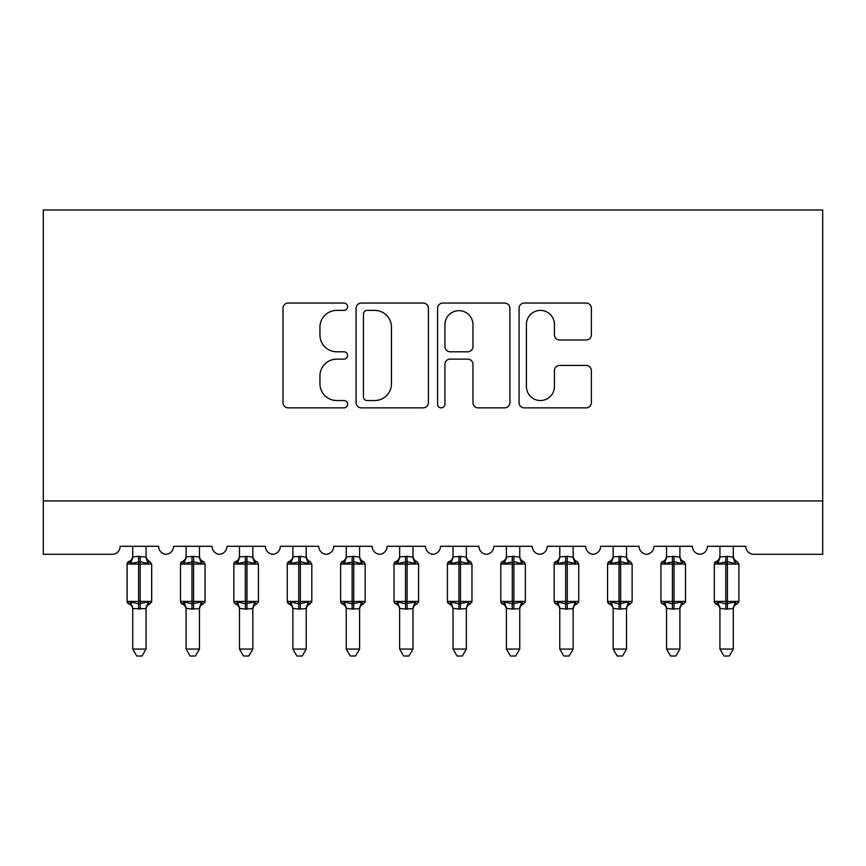 <?xml version="1.0" encoding="UTF-8"?>
<svg xmlns="http://www.w3.org/2000/svg" width="866" height="866" viewBox="0 0 866 866"><rect width="100%" height="100%" fill="white"/><g stroke="black" fill="none" stroke-linecap="round" stroke-linejoin="round"><path stroke-width="1.3" d="M347.591 306.726A3.67 3.67 0 0 0 343.921 303.057L288.248 303.057A5.239 5.239 0 0 0 283.009 308.296L283.009 402.625A5.239 5.239 0 0 0 288.248 407.864L343.921 407.864A3.67 3.67 0 0 0 347.591 404.195A3.67 3.67 0 0 0 343.921 400.525L336.712 400.525A16.768 16.768 0 0 1 319.944 383.757L319.944 375.898A16.768 16.768 0 0 1 336.712 359.13L343.921 359.13A3.67 3.67 0 0 0 347.591 355.461A3.67 3.67 0 0 0 343.921 351.791L336.712 351.791A16.768 16.768 0 0 1 319.944 335.023L319.944 327.164A16.768 16.768 0 0 1 336.712 310.396L343.921 310.396A3.67 3.67 0 0 0 347.591 306.726M586.141 340.002A5.239 5.239 0 0 0 591.381 334.763L591.381 308.296A5.239 5.239 0 0 0 586.141 303.057L524.309 303.057A5.239 5.239 0 0 0 519.07 308.296L519.07 402.625A5.239 5.239 0 0 0 524.309 407.864L586.141 407.864A5.239 5.239 0 0 0 591.381 402.625L591.381 370.659A5.239 5.239 0 0 0 586.141 365.42L559.674 365.42A5.239 5.239 0 0 0 554.435 370.659L554.435 386.507A14.018 14.018 0 0 1 540.416 400.525A14.018 14.018 0 0 1 526.398 386.507L526.398 324.414A14.018 14.018 0 0 1 540.416 310.396A14.018 14.018 0 0 1 554.435 324.414L554.435 334.763A5.239 5.239 0 0 0 559.674 340.002L586.141 340.002M822.7 500.927L822.7 209.994L43.3 209.994L43.3 554.316L112.169 554.316A8.011 8.011 0 0 0 120.168 546.305L158.608 546.305A8.011 8.011 0 0 0 166.077 554.294A8.011 8.011 0 0 0 173.557 546.305L211.997 546.305A8.011 8.011 0 0 0 219.466 554.294A8.011 8.011 0 0 0 226.935 546.305L265.375 546.305A8.011 8.011 0 0 0 272.844 554.294A8.011 8.011 0 0 0 280.324 546.305L318.764 546.305A8.011 8.011 0 0 0 326.233 554.294A8.011 8.011 0 0 0 333.702 546.305L372.142 546.305A8.011 8.011 0 0 0 379.611 554.294A8.011 8.011 0 0 0 387.091 546.305L425.531 546.305A8.011 8.011 0 0 0 433 554.294A8.011 8.011 0 0 0 440.469 546.305L478.909 546.305A8.011 8.011 0 0 0 486.389 554.294A8.011 8.011 0 0 0 493.858 546.305L532.298 546.305A8.011 8.011 0 0 0 539.767 554.294A8.011 8.011 0 0 0 547.236 546.305L585.676 546.305A8.011 8.011 0 0 0 593.156 554.294A8.011 8.011 0 0 0 600.625 546.305L639.065 546.305A8.011 8.011 0 0 0 646.534 554.294A8.011 8.011 0 0 0 654.003 546.305L692.443 546.305A8.011 8.011 0 0 0 699.923 554.294A8.011 8.011 0 0 0 707.392 546.305L745.832 546.305A8.011 8.011 0 0 0 753.831 554.316L822.7 554.316L822.7 500.927L43.3 500.927M428.41 308.296A5.239 5.239 0 0 0 423.171 303.057L361.339 303.057A5.239 5.239 0 0 0 356.099 308.296L356.099 402.625A5.239 5.239 0 0 0 361.339 407.864L423.171 407.864A5.239 5.239 0 0 0 428.41 402.625L428.41 308.296M442.829 303.057L504.661 303.057A5.239 5.239 0 0 1 509.901 308.296L509.901 402.625A5.239 5.239 0 0 1 504.661 407.864L478.194 407.864A5.239 5.239 0 0 1 472.955 402.625L472.955 364.37A5.239 5.239 0 0 0 467.716 359.13L450.158 359.13A5.239 5.239 0 0 0 444.918 364.37L444.918 404.195A3.67 3.67 0 0 1 441.249 407.864A3.67 3.67 0 0 1 437.59 404.195L437.59 308.296A5.239 5.239 0 0 1 442.829 303.057M367.108 310.396A3.67 3.67 0 0 0 363.439 314.066L363.439 396.855A3.67 3.67 0 0 0 367.108 400.525L374.707 400.525A16.768 16.768 0 0 0 391.475 383.757L391.475 327.164A16.768 16.768 0 0 0 374.707 310.396L367.108 310.396M472.955 324.674A14.018 14.018 0 0 0 458.937 310.656A14.018 14.018 0 0 0 444.918 324.674L444.918 346.552A5.239 5.239 0 0 0 450.158 351.791L467.716 351.791A5.239 5.239 0 0 0 472.955 346.552L472.955 324.674M146.062 556.892L146.062 556.892A5.867 5.597 180 0 0 149.147 561.817L147.999 563.539L140.195 561.655L130.777 563.539L128.861 561.547A2.674 2.674 0 0 0 127.107 564.058L127.107 601.426A2.674 2.674 0 0 0 128.861 603.927L130.777 601.946L138.592 603.829L147.999 601.946L149.147 603.667A5.867 5.597 -0 0 0 146.062 608.592L132.714 608.592A5.867 5.597 -0 0 0 129.629 603.667L129.629 603.667M132.714 556.037C132.574 558.667 131.286 560.508 128.861 561.547L129.629 561.817A5.867 5.597 180 0 0 132.714 556.892L138.592 556.373L138.592 601.426L151.669 601.426L151.669 564.058L127.107 564.058L127.107 601.426L138.592 601.426L138.592 609.101M146.062 608.56L146.062 649.067L132.714 649.067L132.714 608.56M146.062 546.305L146.073 557.163L147.999 563.539M132.714 546.305L132.714 556.892M138.592 556.373L146.073 557.163L146.906 560.529M130.777 563.539L132.714 557.163M130.777 601.946L132.714 608.322M147.999 601.946L146.073 608.322M146.062 649.067L142.056 656.006L136.72 656.006L132.714 649.067M146.062 609.447C146.202 606.806 147.491 604.966 149.915 603.927L151.669 601.426A2.674 2.674 0 0 1 151.518 602.292M199.451 556.892L199.451 556.892A5.867 5.597 180 0 0 202.536 561.817L201.388 563.539L193.573 561.655L184.166 563.539L182.25 561.547A2.674 2.674 0 0 0 180.496 564.058L180.496 601.426A2.674 2.674 0 0 0 182.25 603.927L180.496 601.426L205.047 601.426L205.047 564.058L203.304 561.547A2.674 2.674 0 0 1 204.073 561.991M199.451 609.447C199.591 606.806 200.869 604.966 203.304 603.927L205.047 601.426A2.674 2.674 0 0 1 204.906 602.292M186.103 608.592L186.103 608.592A5.867 5.597 -0 0 0 183.018 603.667L184.166 601.946L191.971 603.829L201.388 601.946L202.536 603.667A5.867 5.597 -0 0 0 199.451 608.592L191.971 609.101L186.093 608.322L186.103 649.067L199.451 649.067L199.451 608.592M252.829 556.892L252.829 556.892A5.867 5.597 180 0 0 255.914 561.817L254.766 563.539L246.962 561.655L237.544 563.539L235.628 561.547A2.674 2.674 0 0 0 233.874 564.058L233.874 601.426A2.674 2.674 0 0 0 235.628 603.927L233.874 601.426L258.436 601.426L258.436 564.058L256.682 561.547A2.674 2.674 0 0 1 257.451 561.991M252.829 609.447C252.969 606.806 254.258 604.966 256.682 603.927L258.436 601.426A2.674 2.674 0 0 1 258.284 602.292M239.481 608.592L239.481 608.592A5.867 5.597 -0 0 0 236.396 603.667L237.544 601.946L245.359 603.829L254.766 601.946L255.914 603.667A5.867 5.597 -0 0 0 252.829 608.592L245.359 609.101L239.481 608.322L239.481 649.067L252.829 649.067L252.829 608.592M306.218 556.892L306.218 556.892A5.867 5.597 180 0 0 309.303 561.817L308.155 563.539L300.34 561.655L290.933 563.539L289.017 561.547A2.674 2.674 0 0 0 287.263 564.058L287.263 601.426A2.674 2.674 0 0 0 289.017 603.927L287.263 601.426L311.814 601.426A2.674 2.674 0 0 1 311.673 602.292M292.87 608.592L292.87 608.592A5.867 5.597 -0 0 0 289.785 603.667L290.933 601.946L298.738 603.829L308.155 601.946L309.303 603.667A5.867 5.597 -0 0 0 306.218 608.592L298.738 609.101L292.86 608.322L292.87 649.067L306.218 649.067L306.218 608.592M359.596 556.892L359.596 556.892A5.867 5.597 180 0 0 362.681 561.817L361.533 563.539L353.729 561.655L344.311 563.539L342.395 561.547A2.674 2.674 0 0 0 340.641 564.058L340.641 601.426A2.674 2.674 0 0 0 342.395 603.927L340.641 601.426L365.203 601.426L365.203 564.058L363.449 561.547A2.674 2.674 0 0 1 364.218 561.991M359.596 609.447C359.736 606.806 361.025 604.966 363.449 603.927L365.203 601.426A2.674 2.674 0 0 1 365.051 602.292M346.248 608.592L346.248 608.592A5.867 5.597 -0 0 0 343.163 603.667L344.311 601.946L352.126 603.829L361.533 601.946L362.681 603.667A5.867 5.597 -0 0 0 359.596 608.592L352.126 609.101L346.248 608.322L346.248 649.067L359.596 649.067L359.596 608.56M186.103 609.447C185.963 606.806 184.674 604.966 182.25 603.927L183.018 603.667M199.451 546.305L199.451 557.163L201.388 563.539M191.971 556.373L191.971 564.058L180.496 564.058L182.25 561.547L183.018 561.817A5.867 5.597 180 0 0 186.103 556.892L193.573 556.373L199.451 557.163L200.295 560.529M186.103 546.305L186.103 556.892M184.166 563.539L186.093 557.163M184.166 601.946L186.093 608.322M201.388 601.946L199.451 608.322M199.451 649.067L195.445 656.006L190.109 656.006L186.103 649.067M239.481 609.447C239.341 606.806 238.063 604.966 235.628 603.927L236.396 603.667M252.829 546.305L252.84 557.163L254.766 563.539M245.359 556.373L245.359 564.058L233.874 564.058L235.628 561.547L236.396 561.817A5.867 5.597 180 0 0 239.481 556.892L246.962 556.373L252.84 557.163L253.673 560.529M239.481 546.305L239.481 556.892M237.544 563.539L239.481 557.163M237.544 601.946L239.481 608.322M254.766 601.946L252.84 608.322M252.829 649.067L248.823 656.006L243.487 656.006L239.481 649.067M292.87 609.447C292.73 606.806 291.441 604.966 289.017 603.927L289.785 603.667M306.218 609.447C306.358 606.806 307.636 604.966 310.071 603.927L311.814 601.426L311.814 564.058L287.263 564.058L289.017 561.547L289.785 561.817A5.867 5.597 180 0 0 292.87 556.892L300.34 556.373L306.218 557.163L306.218 546.305M292.87 546.305L292.87 556.892M290.933 563.539L292.86 557.163M307.062 560.529L308.155 563.539M290.933 601.946L292.86 608.322M308.155 601.946L306.218 608.322M306.218 649.067L302.212 656.006L296.876 656.006L292.87 649.067M346.248 609.447C346.108 606.806 344.83 604.966 342.395 603.927L343.163 603.667M359.596 546.305L359.606 557.163L361.533 563.539M352.126 556.373L352.126 564.058L340.641 564.058L342.395 561.547L343.163 561.817A5.867 5.597 180 0 0 346.248 556.892L353.729 556.373L359.606 557.163L360.44 560.529M346.248 546.305L346.248 556.892M344.311 563.539L346.248 557.163M344.311 601.946L346.248 608.322M361.533 601.946L359.606 608.322M359.596 649.067L355.59 656.006L350.254 656.006L346.248 649.067M412.985 556.892L412.985 556.892A5.867 5.597 180 0 0 416.07 561.817L414.922 563.539L407.107 561.655L397.7 563.539L395.784 561.547A2.674 2.674 0 0 0 394.03 564.058L394.03 601.426A2.674 2.674 0 0 0 395.784 603.927L394.03 601.426L418.581 601.426L418.581 564.058L416.838 561.547A2.674 2.674 0 0 1 417.607 561.991M412.985 609.447C413.125 606.806 414.403 604.966 416.838 603.927L418.581 601.426A2.674 2.674 0 0 1 418.44 602.292M399.637 608.592L399.637 608.592A5.867 5.597 -0 0 0 396.552 603.667L397.7 601.946L405.505 603.829L414.922 601.946L416.07 603.667A5.867 5.597 -0 0 0 412.985 608.592L405.505 609.101L399.627 608.322L399.637 649.067L412.985 649.067L412.985 608.592M399.637 609.447C399.497 606.806 398.208 604.966 395.784 603.927L396.552 603.667M412.985 546.305L412.985 557.163L414.922 563.539M405.505 556.373L405.505 564.058L394.03 564.058L395.784 561.547L396.552 561.817A5.867 5.597 180 0 0 399.637 556.892L407.107 556.373L412.985 557.163L413.829 560.529M399.637 546.305L399.637 556.892M397.7 563.539L399.627 557.163M397.7 601.946L399.627 608.322M414.922 601.946L412.985 608.322M412.985 649.067L408.979 656.006L403.643 656.006L399.637 649.067M466.363 556.892L466.363 556.892A5.867 5.597 180 0 0 469.448 561.817L468.3 563.539L460.495 561.655L451.078 563.539L449.162 561.547A2.674 2.674 0 0 0 447.419 564.058L447.419 601.426A2.674 2.674 0 0 0 449.162 603.927L447.419 601.426L471.97 601.426L471.97 564.058L470.216 561.547A2.674 2.674 0 0 1 470.985 561.991M466.363 609.447C466.503 606.806 467.792 604.966 470.216 603.927L471.97 601.426A2.674 2.674 0 0 1 471.818 602.292M453.015 608.592L453.015 608.592A5.867 5.597 -0 0 0 449.93 603.667L451.078 601.946L458.893 603.829L468.3 601.946L469.448 603.667A5.867 5.597 -0 0 0 466.363 608.592L458.893 609.101L453.015 608.322L453.015 649.067L466.363 649.067L466.363 608.592M453.015 609.447C452.875 606.806 451.597 604.966 449.162 603.927L449.93 603.667M466.363 546.305L466.373 557.163L468.3 563.539M458.893 556.373L458.893 564.058L447.419 564.058L449.162 561.547L449.93 561.817A5.867 5.597 180 0 0 453.015 556.892L460.495 556.373L466.373 557.163L467.207 560.529M453.015 546.305L453.015 556.892M451.078 563.539L453.015 557.163M451.078 601.946L453.015 608.322M468.3 601.946L466.373 608.322M466.363 649.067L462.357 656.006L457.021 656.006L453.015 649.067M519.752 556.892L519.752 556.892A5.867 5.597 180 0 0 522.837 561.817L521.689 563.539L513.874 561.655L504.467 563.539L502.551 561.547A2.674 2.674 0 0 0 500.797 564.058L500.797 601.426A2.674 2.674 0 0 0 502.551 603.927L500.797 601.426L525.359 601.426L525.359 564.058L523.605 561.547A2.674 2.674 0 0 1 524.374 561.991M519.752 609.447C519.892 606.806 521.17 604.966 523.605 603.927L525.359 601.426A2.674 2.674 0 0 1 525.207 602.292M506.404 608.592L506.404 608.592A5.867 5.597 -0 0 0 503.319 603.667L504.467 601.946L512.271 603.829L521.689 601.946L522.837 603.667A5.867 5.597 -0 0 0 519.752 608.592L512.271 609.101L506.394 608.322L506.404 649.067L519.752 649.067L519.752 608.592M506.404 609.447C506.264 606.806 504.975 604.966 502.551 603.927L503.319 603.667M519.752 546.305L519.752 557.163L521.689 563.539M512.271 556.373L512.271 564.058L500.797 564.058L502.551 561.547L503.319 561.817A5.867 5.597 180 0 0 506.404 556.892L513.874 556.373L519.752 557.163L520.596 560.529M506.404 546.305L506.404 556.892M504.467 563.539L506.394 557.163M504.467 601.946L506.394 608.322M521.689 601.946L519.752 608.322M519.752 649.067L515.746 656.006L510.41 656.006L506.404 649.067M573.13 556.892L573.13 556.892A5.867 5.597 180 0 0 576.215 561.817L575.067 563.539L567.262 561.655L557.845 563.539L555.929 561.547A2.674 2.674 0 0 0 554.186 564.058L554.186 601.426A2.674 2.674 0 0 0 555.929 603.927L554.186 601.426L578.737 601.426L578.737 564.058L576.983 561.547A2.674 2.674 0 0 1 577.752 561.991M573.13 609.447C573.27 606.806 574.559 604.966 576.983 603.927L578.737 601.426A2.674 2.674 0 0 1 578.585 602.292M559.782 608.592L559.782 608.592A5.867 5.597 -0 0 0 556.697 603.667L557.845 601.946L565.66 603.829L575.067 601.946L576.215 603.667A5.867 5.597 -0 0 0 573.13 608.592L565.66 609.101L559.782 608.322L559.782 649.067L573.13 649.067L573.13 608.592M559.782 609.447C559.642 606.806 558.364 604.966 555.929 603.927L556.697 603.667M573.13 546.305L573.14 557.163L575.067 563.539M565.66 556.373L565.66 564.058L554.186 564.058L555.929 561.547L556.697 561.817A5.867 5.597 180 0 0 559.782 556.892L567.262 556.373L573.14 557.163L573.974 560.529M559.782 546.305L559.782 556.892M557.845 563.539L559.782 557.163M557.845 601.946L559.782 608.322M575.067 601.946L573.14 608.322M573.13 649.067L569.124 656.006L563.788 656.006L559.782 649.067M626.519 556.892L626.519 556.892A5.867 5.597 180 0 0 629.604 561.817L628.456 563.539L620.641 561.655L611.234 563.539L609.318 561.547A2.674 2.674 0 0 0 607.564 564.058L607.564 601.426A2.674 2.674 0 0 0 609.318 603.927L607.564 601.426L632.126 601.426A2.674 2.674 0 0 1 631.974 602.292M613.171 608.592L613.171 608.592A5.867 5.597 -0 0 0 610.086 603.667L611.234 601.946L619.038 603.829L628.456 601.946L629.604 603.667A5.867 5.597 -0 0 0 626.519 608.592L619.038 609.101L613.16 608.322L613.171 649.067L626.519 649.067L626.519 608.592M613.171 609.447C613.031 606.806 611.742 604.966 609.318 603.927L610.086 603.667M626.519 609.447C626.659 606.806 627.937 604.966 630.372 603.927L632.126 601.426L632.126 564.058L607.564 564.058L609.318 561.547L610.086 561.817A5.867 5.597 180 0 0 613.171 556.892L620.641 556.373L626.519 557.163L626.519 546.305M613.171 546.305L613.171 556.892M611.234 563.539L613.16 557.163M627.363 560.529L628.456 563.539M611.234 601.946L613.16 608.322M628.456 601.946L626.519 608.322M626.519 649.067L622.513 656.006L617.177 656.006L613.171 649.067M679.897 556.892L679.897 556.892A5.867 5.597 180 0 0 682.982 561.817L681.834 563.539L674.029 561.655L664.612 563.539L662.696 561.547A2.674 2.674 0 0 0 660.953 564.058L660.953 601.426A2.674 2.674 0 0 0 662.696 603.927L660.953 601.426L685.504 601.426L685.504 564.058L683.75 561.547A2.674 2.674 0 0 1 684.519 561.991M679.897 609.447C680.037 606.806 681.326 604.966 683.75 603.927L685.504 601.426A2.674 2.674 0 0 1 685.363 602.292M666.549 608.592L666.549 608.592A5.867 5.597 -0 0 0 663.464 603.667L664.612 601.946L672.427 603.829L681.834 601.946L682.982 603.667A5.867 5.597 -0 0 0 679.897 608.592L672.427 609.101L666.549 608.322L666.549 649.067L679.897 649.067L679.897 608.592M666.549 609.447C666.409 606.806 665.131 604.966 662.696 603.927L663.464 603.667M679.897 546.305L679.907 557.163L681.834 563.539M672.427 556.373L672.427 564.058L660.953 564.058L662.696 561.547L663.464 561.817A5.867 5.597 180 0 0 666.549 556.892L674.029 556.373L679.907 557.163L680.741 560.529M666.549 546.305L666.549 556.892M664.612 563.539L666.549 557.163M664.612 601.946L666.549 608.322M681.834 601.946L679.907 608.322M679.897 649.067L675.891 656.006L670.555 656.006L666.549 649.067M733.285 556.892L733.285 556.892A5.867 5.597 180 0 0 736.371 561.817L735.223 563.539L727.408 561.655L718.001 563.539L716.085 561.547A2.674 2.674 0 0 0 714.331 564.058L714.331 601.426A2.674 2.674 0 0 0 716.085 603.927L714.331 601.426L738.893 601.426A2.674 2.674 0 0 1 738.741 602.292M719.938 608.592L719.938 608.592A5.867 5.597 -0 0 0 716.853 603.667L718.001 601.946L725.805 603.829L735.223 601.946L736.371 603.667A5.867 5.597 -0 0 0 733.285 608.592L725.805 609.101L719.927 608.322L719.938 649.067L733.285 649.067L733.285 608.592M719.938 609.447C719.798 606.806 718.509 604.966 716.085 603.927L716.853 603.667M733.285 609.447C733.426 606.806 734.714 604.966 737.139 603.927L738.893 601.426L738.893 564.058L714.331 564.058L716.085 561.547L716.853 561.817A5.867 5.597 180 0 0 719.938 556.892L727.408 556.373L733.285 557.163L733.285 546.305M719.938 546.305L719.938 556.892M718.001 563.539L719.927 557.163M734.13 560.529L735.223 563.539M718.001 601.946L719.927 608.322L718.001 601.946M735.223 601.946L733.285 608.322M733.285 649.067L729.28 656.006L723.944 656.006L719.938 649.067M140.195 609.101L140.195 556.373M205.047 564.058L191.971 564.058L191.971 609.101M193.573 609.101L193.573 556.373M258.436 564.058L245.359 564.058L245.359 609.101M246.962 609.101L246.962 556.373M298.738 556.373L298.738 609.101M300.34 609.101L300.34 556.373M365.203 564.058L352.126 564.058L352.126 609.101M353.729 609.101L353.729 556.373M418.581 564.058L405.505 564.058L405.505 609.101M407.107 609.101L407.107 556.373M471.97 564.058L458.893 564.058L458.893 609.101M460.495 609.101L460.495 556.373M525.359 564.058L512.271 564.058L512.271 609.101M513.874 609.101L513.874 556.373M578.737 564.058L565.66 564.058L565.66 609.101M567.262 609.101L567.262 556.373M619.038 556.373L619.038 609.101M620.641 609.101L620.641 556.373M685.504 564.058L672.427 564.058L672.427 609.101M674.029 609.101L674.029 556.373M725.805 556.373L725.805 609.101M727.408 609.101L727.408 556.373M146.062 556.037C146.202 558.667 147.491 560.508 149.915 561.547L151.669 564.058M127.107 601.426L128.861 603.927C131.286 604.966 132.574 606.806 132.714 609.447M128.861 561.547L127.107 564.058M180.496 601.426L180.496 564.058M182.25 561.547C184.674 560.508 185.963 558.667 186.103 556.037M203.304 561.547C200.869 560.508 199.591 558.667 199.451 556.037M233.874 601.426L233.874 564.058M235.628 561.547C238.063 560.508 239.341 558.667 239.481 556.037M256.682 561.547C254.258 560.508 252.969 558.667 252.829 556.037M287.263 601.426L287.263 564.058M306.218 556.037C306.358 558.667 307.636 560.508 310.071 561.547L311.814 564.058M289.017 561.547C291.441 560.508 292.73 558.667 292.87 556.037M340.641 601.426L340.641 564.058M342.395 561.547C344.83 560.508 346.108 558.667 346.248 556.037M363.449 561.547C361.025 560.508 359.736 558.667 359.596 556.037M394.03 601.426L394.03 564.058M395.784 561.547C398.208 560.508 399.497 558.667 399.637 556.037M416.838 561.547C414.403 560.508 413.125 558.667 412.985 556.037M447.419 601.426L447.419 564.058M449.162 561.547C451.597 560.508 452.875 558.667 453.015 556.037M470.216 561.547C467.792 560.508 466.503 558.667 466.363 556.037M500.797 601.426L500.797 564.058M502.551 561.547C504.975 560.508 506.264 558.667 506.404 556.037M523.605 561.547C521.17 560.508 519.892 558.667 519.752 556.037M554.186 601.426L554.186 564.058M555.929 561.547C558.364 560.508 559.642 558.667 559.782 556.037M576.983 561.547C574.559 560.508 573.27 558.667 573.13 556.037M607.564 601.426L607.564 564.058M626.519 556.037C626.659 558.667 627.937 560.508 630.372 561.547L632.126 564.058M609.318 561.547C611.742 560.508 613.031 558.667 613.171 556.037M660.953 601.426L660.953 564.058M662.696 561.547C665.131 560.508 666.409 558.667 666.549 556.037M683.75 561.547C681.326 560.508 680.037 558.667 679.897 556.037M714.331 601.426L714.331 564.058M733.285 556.037C733.426 558.667 734.714 560.508 737.139 561.547L738.893 564.058M716.085 561.547C718.509 560.508 719.798 558.667 719.938 556.037"/></g></svg>
